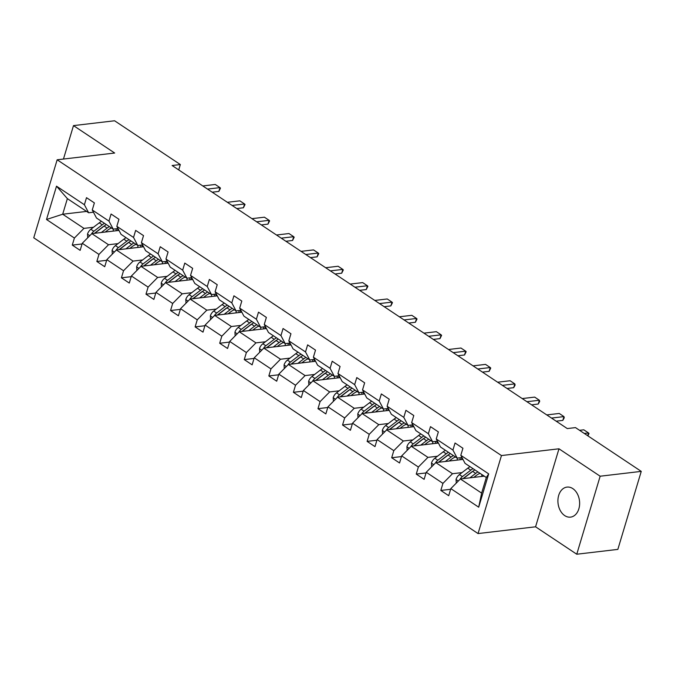 <?xml version="1.0" encoding="UTF-8"?>
<svg xmlns="http://www.w3.org/2000/svg" width="675" height="675" viewBox="0 0 675 675"><rect width="100%" height="100%" fill="white"/><g stroke="black" fill="none" stroke-linecap="round" stroke-linejoin="round"><path stroke-width="1.01" d="M572.822 488.616A15.12 10.792 -96.7 0 0 567.008 487.097A15.12 10.792 -96.7 0 0 557.972 499.281A15.12 10.792 -96.7 0 0 564.722 515.607A15.12 10.792 -96.7 0 0 570.544 517.126A15.12 10.792 -96.7 0 0 579.572 504.942A15.12 10.792 -96.7 0 0 572.822 488.616M576.762 554.226L600.159 476.212L558.976 448.799L535.57 526.804L576.762 554.226L617.844 549.391L641.25 471.378L575.497 427.604L567.278 428.574L172.117 165.518L180.335 164.548L114.581 120.774L73.491 125.609L63.458 159.055M535.57 526.804L478.052 533.571L33.75 237.802L57.156 159.789L501.458 455.557L478.052 533.571M600.159 476.212L641.25 471.378M484.27 476.153L460.375 478.963L481.638 493.113L478.693 507.187L450.816 488.624L448.698 495.695L440.817 490.447L450.613 489.299M460.375 478.963L450.816 488.624M462.974 459.413L435.805 462.603L452.503 473.715L442.943 483.384L440.817 490.447M442.943 483.384L426.246 472.272L424.128 479.334L416.256 474.095L426.043 472.939M438.404 443.053L411.235 446.251L427.933 457.363L418.373 467.032L416.256 474.095M418.373 467.032L401.676 455.912L399.558 462.983L391.686 457.734L401.473 456.587M413.834 426.701L386.665 429.891L403.363 441.003L393.803 450.672L391.686 457.734M393.803 450.672L377.106 439.56L374.988 446.622L367.116 441.382L376.903 440.227M389.264 410.341L362.095 413.539L378.793 424.651L369.233 434.32L367.116 441.382M369.233 434.32L352.536 423.208L350.418 430.27L342.546 425.022L352.333 423.875M364.694 393.989L337.525 397.178L354.223 408.299L344.663 417.96L342.546 425.022M344.663 417.96L327.966 406.848L325.848 413.91L317.976 408.67L327.763 407.514M340.124 377.629L312.955 380.827L329.653 391.939L320.093 401.608L317.976 408.67M320.093 401.608L303.396 390.496L301.278 397.558L293.406 392.31L303.193 391.163M315.554 361.277L288.385 364.466L305.083 375.587L295.523 385.248L293.406 392.31M295.523 385.248L278.826 374.136L276.708 381.198L268.836 375.958L278.623 374.802M290.984 344.917L263.815 348.114L280.513 359.227L270.953 368.896L268.836 375.958M270.953 368.896L254.256 357.784L252.138 364.846L244.266 359.598L254.053 358.45M266.414 328.565L239.245 331.754L255.943 342.875L246.383 352.536L244.266 359.598M246.383 352.536L229.686 341.423L227.568 348.486L219.696 343.246L229.492 342.09M241.844 312.204L214.675 315.402L231.373 326.514L221.813 336.184L219.696 343.246M221.813 336.184L205.116 325.072L202.998 332.134L195.126 326.894L204.922 325.738M217.274 295.852L190.105 299.05L206.803 310.163L197.243 319.823L195.126 326.894M197.243 319.823L180.546 308.711L178.428 315.773L170.556 310.534L180.352 309.386M192.704 279.492L165.535 282.69L182.233 293.802L172.673 303.472L170.556 310.534M172.673 303.472L155.976 292.359L153.858 299.422L145.986 294.182L155.782 293.026M168.134 263.14L140.965 266.338L157.663 277.45L148.103 287.111L145.986 294.182M148.103 287.111L131.406 275.999L129.288 283.061L121.416 277.822L131.212 276.674M143.564 246.78L116.395 249.978L133.093 261.09L123.533 270.759L121.416 277.822M123.533 270.759L106.844 259.647L104.718 266.709L96.846 261.47L106.642 260.314M118.994 230.428L91.834 233.626L108.523 244.738L98.963 254.407L96.846 261.47M98.963 254.407L82.274 243.287L80.148 250.349L72.276 245.109L82.072 243.962M86.586 211.418L62.691 214.228L83.953 228.378L74.393 238.047L72.276 245.109M74.393 238.047L46.516 219.493L56.514 186.182L84.392 204.736L86.51 197.674L94.382 202.913L92.264 209.976L108.962 221.088L111.08 214.026L118.952 219.274L116.834 226.336L133.532 237.448L135.65 230.386L143.522 235.626L141.404 242.688L158.102 253.8L160.22 246.738L168.092 251.986L165.974 259.048L182.672 270.16L184.79 263.098L192.662 268.338L190.544 275.4L207.242 286.512L209.36 279.45L217.232 284.698L215.114 291.76L231.803 302.873L233.93 295.81L241.802 301.05L239.684 308.112L256.373 319.224L258.5 312.162L266.372 317.41L264.254 324.473L280.943 335.585L283.07 328.523L290.942 333.762L288.824 340.824L305.513 351.937L307.631 344.874L315.512 350.114L313.394 357.185L330.083 368.297L332.201 361.235L340.082 366.474L337.964 373.537L354.653 384.649L356.771 377.587L364.652 382.826L362.534 389.888L379.223 401.009L381.341 393.947L389.222 399.187L387.104 406.249L403.793 417.361L405.911 410.299L413.792 415.538L411.666 422.601L428.363 433.721L430.481 426.651L438.362 431.899L436.236 438.961L452.933 450.073L455.051 443.011L462.932 448.251L460.806 455.313L488.683 473.875L478.693 507.187M436.236 438.961L440.488 447.002L457.178 458.114L461.987 457.549M457.178 458.114L452.933 450.073M462.012 472.601L452.503 473.715M435.805 462.603L426.246 472.272M411.666 422.601L415.918 430.65L432.608 441.762L437.417 441.197M432.608 441.762L428.363 433.721M437.442 456.241L427.933 457.363M411.235 446.251L401.676 455.912M387.104 406.249L391.348 414.29L408.038 425.402L412.847 424.837M408.038 425.402L403.793 417.361M412.872 439.889L403.363 441.003M386.665 429.891L377.106 439.56M362.534 389.888L366.778 397.938L383.468 409.05L388.277 408.485M383.468 409.05L379.223 401.009M388.302 423.529L378.793 424.651M362.095 413.539L352.536 423.208M337.964 373.537L342.208 381.577L358.898 392.69L363.707 392.124M358.898 392.69L354.653 384.649M363.732 407.177L354.223 408.299M337.525 397.178L327.966 406.848M313.394 357.185L317.638 365.226L334.336 376.338L339.137 375.773M334.336 376.338L330.083 368.297M339.162 390.817L329.653 391.939M312.955 380.827L303.396 390.496M288.824 340.824L293.068 348.865L309.766 359.977L314.575 359.412M309.766 359.977L305.513 351.937M314.592 374.465L305.083 375.587M288.385 364.466L278.826 374.136M264.254 324.473L268.498 332.513L285.196 343.626L290.005 343.06M285.196 343.626L280.943 335.585M290.022 358.113L280.513 359.227M263.815 348.114L254.256 357.784M239.684 308.112L243.928 316.153L260.626 327.274L265.435 326.708M260.626 327.274L256.373 319.224M265.452 341.752L255.943 342.875M239.245 331.754L229.686 341.423M215.114 291.76L219.358 299.801L236.056 310.913L240.865 310.348M236.056 310.913L231.803 302.873M240.882 325.401L231.373 326.514M214.675 315.402L205.116 325.072M190.544 275.4L194.788 283.441L211.486 294.562L216.295 293.996M211.486 294.562L207.242 286.512M216.312 309.04L206.803 310.163M190.105 299.05L180.546 308.711M165.974 259.048L170.218 267.089L186.916 278.201L191.725 277.636M186.916 278.201L182.672 270.16M191.742 292.688L182.233 293.802M165.535 282.69L155.976 292.359M141.404 242.688L145.648 250.737L162.346 261.849L167.155 261.284M162.346 261.849L158.102 253.8M167.181 276.328L157.663 277.45M140.965 266.338L131.406 275.999M116.834 226.336L121.078 234.377L137.776 245.489L142.585 244.924M137.776 245.489L133.532 237.448M142.611 259.976L133.093 261.09M116.395 249.978L106.844 259.647M92.264 209.976L96.508 218.025L113.206 229.137L118.015 228.572M113.206 229.137L108.962 221.088M118.041 243.616L108.523 244.738M91.834 233.626L82.274 243.287M56.514 186.182L67.373 198.627L88.636 212.777L93.445 212.212M88.636 212.777L84.392 204.736M558.976 448.799L501.458 455.557M57.156 159.789L114.674 153.031L73.491 125.609M178.723 169.914L180.335 164.548M481.638 493.113L486.321 477.512L465.058 463.362L460.806 455.313M93.471 227.264L83.953 228.378M67.373 198.627L62.691 214.228L46.516 219.493M488.683 473.875L486.321 477.512M218.852 191.413L220.472 188.165L219.991 187.616L218.852 191.413L212.195 192.198M202.795 185.937L215.266 184.477L219.991 187.616L207.52 189.084M105.241 232.048L107.62 230.226A15.002 8.986 -56.3 0 1 111.493 227.998M101.343 232.504L107.139 228.066A18.073 10.825 -56.3 0 1 109.358 226.572M87.733 237.769L87.514 234.065A6.261 3.746 -56.3 0 1 90.847 229.264L99.259 222.826A18.073 10.825 -56.3 0 1 101.478 221.332M113.29 229.129A15.002 8.986 -56.3 0 1 113.24 230.723L113.206 231.112M94.88 233.263A6.261 3.746 -56.3 0 1 95.732 232.521L104.144 226.074A18.073 10.825 -56.3 0 1 106.363 224.581M117.956 230.546A15.002 8.986 123.7 0 0 117.332 228.648M104.473 223.324A18.073 10.825 123.7 0 0 102.254 224.817L93.842 231.255A6.261 3.746 123.7 0 0 91.412 234.048M94.458 233.314L102.735 226.969A15.002 8.986 -56.3 0 1 104.709 225.661M115.957 228.808A15.002 8.986 -56.3 0 1 116.26 230.749M243.422 207.773L245.042 204.517L244.561 203.977L243.422 207.773L236.765 208.558M227.365 202.297L239.836 200.829L244.561 203.977L232.09 205.445M267.992 224.125L269.612 220.877L269.131 220.328L267.992 224.125L261.335 224.91M251.935 218.649L264.406 217.19L269.131 220.328L256.66 221.797M129.811 248.4L132.19 246.578A15.002 8.986 -56.3 0 1 136.063 244.35M125.913 248.864L131.709 244.426A18.073 10.825 -56.3 0 1 133.928 242.924M112.303 254.121L112.084 250.417A6.261 3.746 -56.3 0 1 115.417 245.624L123.829 239.178A18.073 10.825 -56.3 0 1 126.048 237.684M137.86 245.481A15.002 8.986 -56.3 0 1 137.81 247.075L137.776 247.463M119.45 249.623A6.261 3.746 -56.3 0 1 120.302 248.872L128.714 242.435A18.073 10.825 -56.3 0 1 130.933 240.933M142.526 246.907A15.002 8.986 123.7 0 0 141.902 245.008M129.043 239.676A18.073 10.825 123.7 0 0 126.824 241.169L118.412 247.615A6.261 3.746 123.7 0 0 115.982 250.4M119.028 249.674L127.305 243.329A15.002 8.986 -56.3 0 1 129.279 242.013M140.527 245.168A15.002 8.986 -56.3 0 1 140.83 247.109M154.373 264.76L156.76 262.929A15.002 8.986 -56.3 0 1 160.633 260.71M150.483 265.216L156.271 260.778A18.073 10.825 -56.3 0 1 158.498 259.284M136.873 270.481L136.654 266.777A6.261 3.746 -56.3 0 1 139.987 261.976L148.399 255.538A18.073 10.825 -56.3 0 1 150.618 254.045M162.43 261.841A15.002 8.986 -56.3 0 1 162.38 263.436L162.346 263.824M144.02 265.975A6.261 3.746 -56.3 0 1 144.872 265.233L153.284 258.787A18.073 10.825 -56.3 0 1 155.503 257.293M167.096 263.258A15.002 8.986 123.7 0 0 166.472 261.36M153.613 256.036A18.073 10.825 123.7 0 0 151.394 257.529L142.982 263.967A6.261 3.746 123.7 0 0 140.552 266.76M143.598 266.026L151.875 259.681A15.002 8.986 -56.3 0 1 153.849 258.373M165.097 261.52A15.002 8.986 -56.3 0 1 165.4 263.461M292.562 240.486L294.182 237.229L293.701 236.689L292.562 240.486L285.905 241.262M276.505 235.01L288.976 233.542L293.701 236.689L281.23 238.157M178.943 281.112L181.33 279.29A15.002 8.986 -56.3 0 1 185.203 277.062M175.053 281.568L180.841 277.138A18.073 10.825 -56.3 0 1 183.068 275.636M161.443 286.833L161.224 283.129A6.261 3.746 -56.3 0 1 164.557 278.336L172.969 271.89A18.073 10.825 -56.3 0 1 175.188 270.397M186.992 278.193A15.002 8.986 -56.3 0 1 186.95 279.788L186.916 280.176M168.59 282.336A6.261 3.746 -56.3 0 1 169.442 281.585L177.854 275.147A18.073 10.825 -56.3 0 1 180.073 273.645M191.666 279.619A15.002 8.986 123.7 0 0 191.042 277.72M178.183 272.388A18.073 10.825 123.7 0 0 175.964 273.881L167.552 280.327A6.261 3.746 123.7 0 0 165.122 283.112M168.168 282.378L176.445 276.041A15.002 8.986 -56.3 0 1 178.419 274.725M189.667 277.881A15.002 8.986 -56.3 0 1 189.97 279.821M317.132 256.837L318.752 253.589L318.271 253.041L317.132 256.837L310.475 257.622M301.075 251.362L313.546 249.902L318.271 253.041L305.8 254.509M203.512 297.473L205.9 295.642A15.002 8.986 -56.3 0 1 209.773 293.423M199.623 297.928L205.411 293.49A18.073 10.825 -56.3 0 1 207.638 291.997M186.013 303.193L185.794 299.489A6.261 3.746 -56.3 0 1 189.127 294.688L197.539 288.25A18.073 10.825 -56.3 0 1 199.758 286.757M211.562 294.545A15.002 8.986 -56.3 0 1 211.52 296.148L211.486 296.536M193.16 298.688A6.261 3.746 -56.3 0 1 194.012 297.937L202.424 291.499A18.073 10.825 -56.3 0 1 204.643 290.005M216.236 295.971A15.002 8.986 123.7 0 0 215.612 294.072M202.753 288.748A18.073 10.825 123.7 0 0 200.534 290.242L192.122 296.679A6.261 3.746 123.7 0 0 189.692 299.472M192.738 298.738L201.015 292.393A15.002 8.986 -56.3 0 1 202.989 291.077M214.237 294.233A15.002 8.986 -56.3 0 1 214.54 296.173M341.702 273.198L343.322 269.941L342.841 269.401L341.702 273.198L335.045 273.974M325.645 267.722L338.116 266.254L342.841 269.401L330.37 270.869M228.082 313.824L230.47 312.002A15.002 8.986 -56.3 0 1 234.343 309.774M224.193 314.28L229.981 309.85A18.073 10.825 -56.3 0 1 232.2 308.348M210.583 319.545L210.364 315.841A6.261 3.746 -56.3 0 1 213.697 311.048L222.109 304.602A18.073 10.825 -56.3 0 1 224.328 303.109M236.132 310.905A15.002 8.986 -56.3 0 1 236.09 312.5L236.056 312.888M217.73 315.048A6.261 3.746 -56.3 0 1 218.582 314.297L226.994 307.851A18.073 10.825 -56.3 0 1 229.213 306.357M240.806 312.331A15.002 8.986 123.7 0 0 240.182 310.433M227.323 305.1A18.073 10.825 123.7 0 0 225.104 306.593L216.692 313.04A6.261 3.746 123.7 0 0 214.262 315.824M217.299 315.09L225.585 308.753A15.002 8.986 -56.3 0 1 227.551 307.437M238.807 310.593A15.002 8.986 -56.3 0 1 239.11 312.525M366.272 289.55L367.892 286.301L367.411 285.753L366.272 289.55L359.615 290.334M350.215 284.074L362.686 282.606L367.411 285.753L354.94 287.221M252.653 330.185L255.04 328.354A15.002 8.986 -56.3 0 1 258.913 326.135M248.763 330.64L254.551 326.202A18.073 10.825 -56.3 0 1 256.77 324.709M235.153 335.905L234.934 332.201A6.261 3.746 -56.3 0 1 238.267 327.4L246.679 320.962A18.073 10.825 -56.3 0 1 248.898 319.469M260.702 327.257A15.002 8.986 -56.3 0 1 260.66 328.86L260.626 329.24M242.3 331.4A6.261 3.746 -56.3 0 1 243.152 330.649L251.564 324.211A18.073 10.825 -56.3 0 1 253.783 322.718M265.376 328.683A15.002 8.986 123.7 0 0 264.752 326.784M251.893 321.46A18.073 10.825 123.7 0 0 249.674 322.954L241.262 329.392A6.261 3.746 123.7 0 0 238.832 332.184M241.869 331.45L250.155 325.105A15.002 8.986 -56.3 0 1 252.121 323.789M263.377 326.945A15.002 8.986 -56.3 0 1 263.68 328.885M390.842 305.91L392.462 302.653L391.981 302.113L390.842 305.91L384.185 306.686M374.785 300.434L387.256 298.966L391.981 302.113L379.51 303.581M277.223 346.537L279.61 344.714A15.002 8.986 -56.3 0 1 283.483 342.487M273.333 346.992L279.121 342.562A18.073 10.825 -56.3 0 1 281.34 341.061M259.723 352.257L259.504 348.553A6.261 3.746 -56.3 0 1 262.837 343.761L271.249 337.314A18.073 10.825 -56.3 0 1 273.468 335.821M285.272 343.617A15.002 8.986 -56.3 0 1 285.23 345.212L285.196 345.6M266.87 347.752A6.261 3.746 -56.3 0 1 267.722 347.009L276.134 340.563A18.073 10.825 -56.3 0 1 278.353 339.069M289.946 345.043A15.002 8.986 123.7 0 0 289.322 343.145M276.463 337.812A18.073 10.825 123.7 0 0 274.244 339.306L265.832 345.752A6.261 3.746 123.7 0 0 263.393 348.536M266.439 347.802L274.725 341.466A15.002 8.986 -56.3 0 1 276.691 340.149M287.947 343.305A15.002 8.986 -56.3 0 1 288.25 345.237M415.412 322.262L417.032 319.013L416.551 318.465L415.412 322.262L408.755 323.047M399.355 316.786L411.826 315.318L416.551 318.465L404.08 319.933M301.793 362.897L304.18 361.066A15.002 8.986 -56.3 0 1 308.053 358.838M297.903 363.352L303.691 358.914A18.073 10.825 -56.3 0 1 305.91 357.421M284.285 368.618L284.074 364.913A6.261 3.746 -56.3 0 1 287.407 360.113L295.819 353.675A18.073 10.825 -56.3 0 1 298.038 352.173M309.842 359.969A15.002 8.986 -56.3 0 1 309.8 361.572L309.766 361.952M291.44 364.112A6.261 3.746 -56.3 0 1 292.292 363.361L300.704 356.923A18.073 10.825 -56.3 0 1 302.923 355.43M314.516 361.395A15.002 8.986 123.7 0 0 313.892 359.497M301.033 354.173A18.073 10.825 123.7 0 0 298.814 355.666L290.402 362.104A6.261 3.746 123.7 0 0 287.963 364.897M291.009 364.163L299.295 357.817A15.002 8.986 -56.3 0 1 301.261 356.501M312.517 359.657A15.002 8.986 -56.3 0 1 312.82 361.598M439.982 338.614L441.602 335.365L441.121 334.825L439.982 338.614L433.325 339.398M423.925 333.146L436.396 331.678L441.121 334.825L428.65 336.293M464.552 354.974L466.172 351.726L465.691 351.177L464.552 354.974L457.895 355.759M448.495 349.498L460.966 348.03L465.691 351.177L453.22 352.645M489.122 371.326L490.742 368.077L490.261 367.538L489.122 371.326L482.465 372.111M473.065 365.858L485.536 364.39L490.261 367.538L477.79 368.997M513.692 387.686L515.118 385.062L514.822 383.889L513.692 387.686L507.026 388.471M497.635 382.21L510.097 380.742L514.822 383.889L502.36 385.358M538.253 404.038L539.688 401.423L539.392 400.25L538.253 404.038L531.596 404.823M522.205 398.571L534.667 397.102L539.392 400.25L526.93 401.709M562.823 420.398L564.258 417.774L563.962 416.602L562.823 420.398L556.166 421.183M546.767 414.923L559.237 413.454L563.962 416.602L551.492 418.07M326.363 379.249L328.75 377.426A15.002 8.986 -56.3 0 1 332.623 375.199M322.473 379.704L328.261 375.266A18.073 10.825 -56.3 0 1 330.48 373.773M308.855 384.969L308.644 381.265A6.261 3.746 -56.3 0 1 311.977 376.473L320.389 370.027A18.073 10.825 -56.3 0 1 322.608 368.533M334.412 376.329A15.002 8.986 -56.3 0 1 334.37 377.924L334.336 378.312M316.01 380.464A6.261 3.746 -56.3 0 1 316.862 379.721L325.274 373.275A18.073 10.825 -56.3 0 1 327.493 371.782M339.086 377.755A15.002 8.986 123.7 0 0 338.462 375.848M325.603 370.524A18.073 10.825 123.7 0 0 323.384 372.018L314.972 378.464A6.261 3.746 123.7 0 0 312.533 381.248M315.579 380.514L323.865 374.178A15.002 8.986 -56.3 0 1 325.831 372.862M337.087 376.017A15.002 8.986 -56.3 0 1 337.39 377.949M350.933 395.601L353.32 393.778A15.002 8.986 -56.3 0 1 357.193 391.551M347.043 396.065L352.831 391.627A18.073 10.825 -56.3 0 1 355.05 390.133M333.425 401.33L333.214 397.626A6.261 3.746 -56.3 0 1 336.547 392.825L344.959 386.387A18.073 10.825 -56.3 0 1 347.178 384.885M358.982 392.681A15.002 8.986 -56.3 0 1 358.94 394.284L358.906 394.664M340.58 396.824A6.261 3.746 -56.3 0 1 341.432 396.073L349.836 389.635A18.073 10.825 -56.3 0 1 352.063 388.142M363.656 394.107A15.002 8.986 123.7 0 0 363.032 392.209M350.173 386.885A18.073 10.825 123.7 0 0 347.946 388.378L339.542 394.816A6.261 3.746 123.7 0 0 337.103 397.609M340.149 396.875L348.435 390.53A15.002 8.986 -56.3 0 1 350.401 389.213M361.657 392.369A15.002 8.986 -56.3 0 1 361.96 394.31M375.502 411.961L377.882 410.138A15.002 8.986 -56.3 0 1 381.763 407.911M371.604 412.417L377.401 407.978A18.073 10.825 -56.3 0 1 379.62 406.485M357.995 417.682L357.784 413.977A6.261 3.746 -56.3 0 1 361.117 409.185L369.529 402.739A18.073 10.825 -56.3 0 1 371.748 401.245M383.552 409.042A15.002 8.986 -56.3 0 1 383.51 410.636L383.476 411.024M365.15 413.176A6.261 3.746 -56.3 0 1 366.002 412.433L374.406 405.987A18.073 10.825 -56.3 0 1 376.633 404.494M388.226 410.468A15.002 8.986 123.7 0 0 387.593 408.561M374.743 403.237A18.073 10.825 123.7 0 0 372.516 404.73L364.112 411.176A6.261 3.746 123.7 0 0 361.673 413.961M364.719 413.227L373.005 406.882A15.002 8.986 -56.3 0 1 374.971 405.574M386.227 408.729A15.002 8.986 -56.3 0 1 386.53 410.662M400.073 428.313L402.452 426.49A15.002 8.986 -56.3 0 1 406.333 424.263M396.174 428.777L401.971 424.339A18.073 10.825 -56.3 0 1 404.19 422.845M382.565 434.033L382.354 430.338A6.261 3.746 -56.3 0 1 385.687 425.537L394.099 419.099A18.073 10.825 -56.3 0 1 396.318 417.597M408.122 425.393A15.002 8.986 -56.3 0 1 408.08 426.997L408.046 427.376M389.72 429.536A6.261 3.746 -56.3 0 1 390.572 428.785L398.976 422.348A18.073 10.825 -56.3 0 1 401.203 420.854M412.796 426.819A15.002 8.986 123.7 0 0 412.163 424.921M399.313 419.588A18.073 10.825 123.7 0 0 397.086 421.09L388.682 427.528A6.261 3.746 123.7 0 0 386.243 430.321M389.289 429.587L397.575 423.242A15.002 8.986 -56.3 0 1 399.541 421.926M410.797 425.081A15.002 8.986 -56.3 0 1 411.1 427.022M424.642 444.673L427.022 442.851A15.002 8.986 -56.3 0 1 430.903 440.623M420.744 445.129L426.541 440.691A18.073 10.825 -56.3 0 1 428.76 439.197M407.135 450.394L406.924 446.69A6.261 3.746 -56.3 0 1 410.257 441.889L418.669 435.451A18.073 10.825 -56.3 0 1 420.888 433.958M432.692 441.754A15.002 8.986 -56.3 0 1 432.65 443.348L432.616 443.737M414.281 445.888A6.261 3.746 -56.3 0 1 415.133 445.146L423.546 438.699A18.073 10.825 -56.3 0 1 425.765 437.206M437.366 443.18A15.002 8.986 123.7 0 0 436.733 441.273M423.875 435.949A18.073 10.825 123.7 0 0 421.656 437.442L413.243 443.888A6.261 3.746 123.7 0 0 410.813 446.673M413.859 445.939L422.145 439.594A15.002 8.986 -56.3 0 1 424.111 438.286M435.367 441.433A15.002 8.986 -56.3 0 1 435.67 443.374M449.212 461.025L451.592 459.202A15.002 8.986 -56.3 0 1 455.465 456.975M445.314 461.489L451.111 457.051A18.073 10.825 -56.3 0 1 453.33 455.557M431.705 466.746L431.485 463.05A6.261 3.746 -56.3 0 1 434.827 458.249L443.239 451.811A18.073 10.825 -56.3 0 1 445.458 450.309M457.262 458.106A15.002 8.986 -56.3 0 1 457.22 459.709L457.186 460.088M438.851 462.248A6.261 3.746 -56.3 0 1 439.703 461.498L448.116 455.06A18.073 10.825 -56.3 0 1 450.335 453.566M461.936 459.532A15.002 8.986 123.7 0 0 461.303 457.633M448.445 452.301A18.073 10.825 123.7 0 0 446.226 453.803L437.813 460.24A6.261 3.746 123.7 0 0 435.383 463.033M438.429 462.299L446.715 455.954A15.002 8.986 -56.3 0 1 448.681 454.638M459.937 457.793A15.002 8.986 -56.3 0 1 460.24 459.734M587.706 435.738L588.533 432.953L584.28 433.46M579.555 430.312L583.808 429.815L588.533 432.953L589.013 433.502L587.883 435.856M473.782 477.385L476.162 475.563A15.002 8.986 -56.3 0 1 480.035 473.335M469.884 477.841L475.681 473.403A18.073 10.825 -56.3 0 1 477.9 471.909M456.275 483.106L456.055 479.402A6.261 3.746 -56.3 0 1 459.397 474.601L467.809 468.163A18.073 10.825 -56.3 0 1 470.028 466.67M481.832 474.525A15.002 8.986 -56.3 0 1 481.79 476.061L481.756 476.449M463.421 478.6A6.261 3.746 -56.3 0 1 464.273 477.858L472.686 471.412A18.073 10.825 -56.3 0 1 474.905 469.918M473.015 468.661A18.073 10.825 123.7 0 0 470.796 470.154L462.383 476.601A6.261 3.746 123.7 0 0 459.953 479.385M462.999 478.651L471.285 472.306A15.002 8.986 -56.3 0 1 473.251 470.998M87.522 234.2L89.775 235.702M104.144 226.074L107.139 228.066M113.729 231.044L113.24 230.723M99.259 222.826L102.254 224.817M95.732 232.521L96.559 233.069M90.847 229.264L93.842 231.255M112.092 250.552L114.345 252.053M128.714 242.435L131.709 244.426M138.299 247.404L137.81 247.075M123.829 239.178L126.824 241.169M120.302 248.872L121.129 249.421M115.417 245.624L118.412 247.615M136.662 266.903L138.915 268.414M153.284 258.787L156.271 260.778M162.869 263.756L162.38 263.436M148.399 255.538L151.394 257.529M144.872 265.233L145.699 265.781M139.987 261.976L142.982 263.967M161.232 283.264L163.485 284.766M177.854 275.147L180.841 277.138M187.439 280.117L186.95 279.788M172.969 271.89L175.964 273.881M169.442 281.585L170.269 282.133M164.557 278.336L167.552 280.327M185.802 299.616L188.055 301.118M202.424 291.499L205.411 293.49M212.009 296.468L211.52 296.148M197.539 288.25L200.534 290.242M194.012 297.937L194.839 298.493M189.127 294.688L192.122 296.679M210.372 315.976L212.625 317.478M226.994 307.851L229.981 309.85M236.579 312.829L236.09 312.5M222.109 304.602L225.104 306.593M218.582 314.297L219.409 314.845M213.697 311.048L216.692 313.04M234.942 332.328L237.195 333.83M251.564 324.211L254.551 326.202M261.149 329.181L260.66 328.86M246.679 320.962L249.674 322.954M243.152 330.649L243.979 331.206M238.267 327.4L241.262 329.392M259.512 348.688L261.765 350.19M276.134 340.563L279.121 342.562M285.719 345.541L285.23 345.212M271.249 337.314L274.244 339.306M267.722 347.009L268.549 347.558M262.837 343.761L265.832 345.752M284.082 365.04L286.335 366.542M300.704 356.923L303.691 358.914M310.289 361.893L309.8 361.572M295.819 353.675L298.814 355.666M292.292 363.361L293.119 363.918M287.407 360.113L290.402 362.104M308.652 381.4L310.905 382.902M325.274 373.275L328.261 375.266M334.859 378.253L334.37 377.924M320.389 370.027L323.384 372.018M316.862 379.721L317.689 380.27M311.977 376.473L314.972 378.464M333.214 397.752L335.475 399.254M349.836 389.635L352.831 391.627M359.429 394.605L358.94 394.284M344.959 386.387L347.946 388.378M341.432 396.073L342.259 396.622M336.547 392.825L339.542 394.816M357.784 414.113L360.045 415.614M374.406 405.987L377.401 407.978M383.999 410.965L383.51 410.636M369.529 402.739L372.516 404.73M366.002 412.433L366.82 412.982M361.117 409.185L364.112 411.176M382.354 430.464L384.615 431.966M398.976 422.348L401.971 424.339M408.569 427.317L408.08 426.997M394.099 419.099L397.086 421.09M390.572 428.785L391.39 429.334M385.687 425.537L388.682 427.528M406.924 446.825L409.185 448.327M423.546 438.699L426.541 440.691M433.139 443.669L432.65 443.348M418.669 435.451L421.656 437.442M415.133 445.146L415.96 445.694M410.257 441.889L413.243 443.888M431.494 463.177L433.755 464.678M448.116 455.06L451.111 457.051M457.709 460.029L457.22 459.709M443.239 451.811L446.226 453.803M439.703 461.498L440.53 462.046M434.827 458.249L437.813 460.24M456.064 479.537L458.325 481.039M472.686 471.412L475.681 473.403M482.271 476.381L481.79 476.061M467.809 468.163L470.796 470.154M464.273 477.858L465.1 478.406M459.397 474.601L462.383 476.601"/></g></svg>
